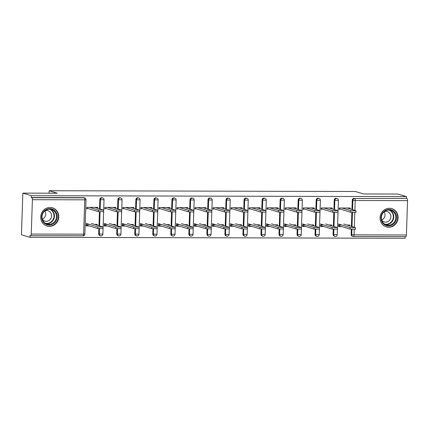 <?xml version="1.0" encoding="UTF-8"?>
<svg xmlns="http://www.w3.org/2000/svg" width="429" height="429" viewBox="0 0 429 429"><rect width="100%" height="100%" fill="white"/><g stroke="black" fill="none" stroke-linecap="round" stroke-linejoin="round"><path stroke-width="0.64" d="M49.426 226.389A9.513 8.971 106.9 0 0 58.623 218.248A9.513 8.971 106.9 0 0 52.504 207.818A9.513 8.971 106.9 0 0 50.054 207.454A9.513 8.971 106.9 0 0 40.852 215.594A9.513 8.971 106.9 0 0 46.975 226.024A9.513 8.971 106.9 0 0 49.426 226.389M388.754 227.236A9.513 8.971 106.9 0 0 397.951 219.096A9.513 8.971 106.9 0 0 391.833 208.666A9.513 8.971 106.9 0 0 389.382 208.301A9.513 8.971 106.9 0 0 380.18 216.441A9.513 8.971 106.9 0 0 386.304 226.871A9.513 8.971 106.9 0 0 388.754 227.236M29.933 237.328L29.992 235.51L30.615 235.698A1.829 0.585 -89.9 0 0 30.668 235.709A1.829 0.585 -89.9 0 0 31.253 234.052L32.395 199.7A1.829 0.585 -89.9 0 0 31.875 197.705L31.253 197.517L31.312 195.694L22.834 193.12L21.45 234.754L29.933 237.328L405.089 238.267L405.142 236.642M88.744 225.783L86.202 225.772M106.778 225.826L104.231 225.82M124.807 225.868L122.26 225.863M142.836 225.917L140.288 225.911M160.864 225.96L158.322 225.954M178.893 226.008L176.351 225.997M196.927 226.051L194.38 226.045M214.956 226.094L212.409 226.088M232.985 226.142L230.437 226.137M251.013 226.185L248.466 226.18M269.042 226.228L266.5 226.222M287.071 226.276L284.529 226.271M305.105 226.319L302.558 226.314M323.134 226.367L320.586 226.356M22.834 193.12L57.271 193.206L49.137 190.733L49.056 193.184M49.137 190.733L355.41 191.5L363.545 193.967L397.989 194.053L406.472 196.627L406.408 198.45L354.676 198.509L406.408 198.45M407.03 198.638A1.829 0.585 90.1 0 1 407.55 200.638L406.408 234.99A1.829 0.585 90.1 0 1 405.823 236.642A1.829 0.585 90.1 0 1 405.77 236.631L353.523 236.502M341.162 226.41L338.615 226.405M31.312 195.694L406.472 196.627M339.173 209.572L339.226 207.995L350.209 208.022L350.177 208.944M346.959 225.011L349.646 225.016L349.619 225.815M341.757 224.994L338.663 224.989L338.61 226.566L341.704 226.576M100.997 235.875A1.829 1.727 -73.1 0 1 100.525 235.805L99.909 235.612A1.829 1.727 -73.1 0 1 98.708 233.859L98.879 228.662M98.976 225.724L99.437 211.792M99.533 208.853L99.844 199.506A1.829 1.727 -73.1 0 1 102.107 197.758L102.729 197.946A1.829 1.727 -73.1 0 0 102.258 197.876A1.829 1.727 106.9 0 0 100.466 199.694L99.844 199.506M31.253 197.517L83.607 197.646A1.829 1.727 -73.1 0 1 84.079 197.715L84.701 197.903A1.829 1.727 -73.1 0 0 84.229 197.833L83.607 197.646M354.236 229.381L354.054 234.856A1.829 0.585 90.1 0 1 353.469 236.513A1.829 0.585 90.1 0 1 353.416 236.502A1.829 1.727 -73.1 0 1 352.944 236.433L352.322 236.245A1.829 1.727 -73.1 0 1 351.12 234.491L351.292 229.295M351.389 226.356L351.855 212.419M351.952 209.481L352.263 200.134A1.829 1.727 -73.1 0 1 354.054 198.321M115.792 208.36L115.819 207.438L104.842 207.411L104.789 208.987M112.57 224.426L115.256 224.431L115.229 225.23M107.368 224.41L104.279 224.405L104.226 225.981L107.32 225.992M137.055 235.961A1.829 1.727 -73.1 0 1 136.588 235.891L135.966 235.703A1.829 1.727 -73.1 0 1 134.765 233.95L134.937 228.754M135.033 225.815L135.494 211.883M135.596 208.944L135.902 199.598A1.829 1.727 -73.1 0 1 138.17 197.849L138.787 198.037A1.829 1.727 -73.1 0 0 138.315 197.967A1.829 1.727 106.9 0 0 136.524 199.785L135.902 199.598M151.85 208.451L151.882 207.529L140.9 207.502L140.846 209.079M148.632 224.517L151.319 224.523L151.292 225.322M143.431 224.501L140.337 224.496L140.283 226.072L143.377 226.078M173.118 236.052A1.829 1.727 -73.1 0 1 172.646 235.982L172.024 235.794A1.829 1.727 -73.1 0 1 170.822 234.041L170.994 228.845M171.096 225.906L171.557 211.969M171.654 209.03L171.965 199.689A1.829 1.727 -73.1 0 1 174.228 197.941L174.85 198.128A1.829 1.727 -73.1 0 0 174.378 198.059A1.829 1.727 106.9 0 0 172.581 199.876L171.965 199.689M187.907 208.537L187.94 207.615L176.963 207.588L176.909 209.17M184.69 224.603L187.376 224.614L187.35 225.413M179.488 224.592L176.394 224.587L176.346 226.163L179.435 226.169M209.175 236.143A1.829 1.727 -73.1 0 1 208.703 236.073L208.086 235.886A1.829 1.727 -73.1 0 1 206.885 234.132L207.057 228.936M207.153 225.997L207.615 212.06M207.711 209.121L208.022 199.775A1.829 1.727 -73.1 0 1 210.29 198.032L210.907 198.219A1.829 1.727 -73.1 0 0 210.435 198.15A1.829 1.727 106.9 0 0 208.644 199.962L208.022 199.775M223.97 208.628L223.997 207.706L213.02 207.679L212.966 209.255M220.747 224.694L223.434 224.699L223.407 225.504M215.551 224.683L212.457 224.673L212.403 226.255L215.497 226.26M245.238 236.234A1.829 1.727 -73.1 0 1 244.766 236.165L244.144 235.977A1.829 1.727 -73.1 0 1 242.943 234.218L243.114 229.022M243.211 226.088L243.672 212.151M243.774 209.213L244.08 199.866A1.829 1.727 -73.1 0 1 246.348 198.118L246.965 198.311A1.829 1.727 -73.1 0 0 246.498 198.236A1.829 1.727 106.9 0 0 244.702 200.053L244.08 199.866M260.028 208.719L260.06 207.797L249.077 207.77L249.029 209.347M256.81 224.785L259.497 224.791L259.47 225.595M251.608 224.775L248.514 224.764L248.461 226.34L251.555 226.351M281.295 236.325A1.829 1.727 -73.1 0 1 280.823 236.25L280.201 236.063A1.829 1.727 -73.1 0 1 279 234.309L279.172 229.113M279.274 226.174L279.735 212.242M279.831 209.304L280.142 199.957A1.829 1.727 -73.1 0 1 282.405 198.209L283.027 198.396A1.829 1.727 -73.1 0 0 282.555 198.327A1.829 1.727 106.9 0 0 280.759 200.145L280.142 199.957M296.085 208.81L296.117 207.888L285.14 207.861L285.087 209.438M292.868 224.876L295.554 224.882L295.527 225.681M287.666 224.86L284.577 224.855L284.524 226.432L287.618 226.442M317.353 236.411A1.829 1.727 -73.1 0 1 316.881 236.341L316.264 236.154A1.829 1.727 -73.1 0 1 315.063 234.4L315.235 229.204M315.331 226.265L315.792 212.328M315.889 209.395L316.2 200.048A1.829 1.727 -73.1 0 1 318.468 198.3L319.085 198.488A1.829 1.727 -73.1 0 0 318.613 198.418A1.829 1.727 106.9 0 0 316.822 200.236L316.2 200.048M332.148 208.902L332.175 207.979L321.198 207.947L321.144 209.529M328.93 224.962L331.612 224.973L331.585 225.772M323.729 224.952L320.635 224.946L320.581 226.523L323.675 226.528M335.381 236.459A1.829 1.727 -73.1 0 1 334.915 236.39L334.293 236.197A1.829 1.727 -73.1 0 1 333.092 234.443L333.263 229.247M333.36 226.308L333.821 212.376M333.923 209.438L334.229 200.091A1.829 1.727 -73.1 0 1 336.497 198.343L337.114 198.53A1.829 1.727 -73.1 0 0 336.642 198.461A1.829 1.727 106.9 0 0 334.851 200.279L334.229 200.091M310.896 224.919L313.583 224.925L313.556 225.729M305.695 224.909L302.606 224.898L302.552 226.48L305.646 226.485M314.119 208.853L314.146 207.931L303.169 207.904L303.115 209.481M299.324 236.368A1.829 1.727 -73.1 0 1 298.852 236.299L298.235 236.111A1.829 1.727 -73.1 0 1 297.029 234.352L297.206 229.161M297.302 226.222L297.764 212.285M297.86 209.347L298.171 200A1.829 1.727 -73.1 0 1 300.434 198.257L301.056 198.445A1.829 1.727 -73.1 0 0 300.584 198.375A1.829 1.727 106.9 0 0 298.793 200.187L298.171 200M274.839 224.828L277.525 224.839L277.499 225.638M269.637 224.817L266.543 224.807L266.495 226.389L269.584 226.394M278.056 208.762L278.089 207.84L267.106 207.813L267.058 209.395M263.267 236.277A1.829 1.727 -73.1 0 1 262.795 236.207L262.173 236.02A1.829 1.727 -73.1 0 1 260.971 234.266L261.143 229.07M261.24 226.131L261.706 212.194M261.803 209.255L262.114 199.909A1.829 1.727 -73.1 0 1 264.377 198.166L264.999 198.354A1.829 1.727 -73.1 0 0 264.527 198.284A1.829 1.727 106.9 0 0 262.73 200.102L262.114 199.909M238.781 224.742L241.463 224.748L241.441 225.547M233.58 224.726L230.486 224.721L230.432 226.298L233.526 226.303M241.999 208.676L242.031 207.754L231.049 207.727L230.995 209.304M227.204 236.186A1.829 1.727 -73.1 0 1 226.737 236.116L226.115 235.929A1.829 1.727 -73.1 0 1 224.914 234.175L225.086 228.979M225.182 226.04L225.643 212.108M225.74 209.17L226.051 199.823A1.829 1.727 -73.1 0 1 228.319 198.075L228.936 198.262A1.829 1.727 -73.1 0 0 228.464 198.193A1.829 1.727 106.9 0 0 226.673 200.011L226.051 199.823M202.719 224.651L205.405 224.657L205.378 225.456M197.517 224.635L194.428 224.63L194.375 226.206L197.469 226.217M205.941 208.585L205.968 207.663L194.991 207.636L194.938 209.213M191.146 236.1A1.829 1.727 -73.1 0 1 190.674 236.025L190.058 235.837A1.829 1.727 -73.1 0 1 188.851 234.084L189.028 228.888M189.125 225.949L189.586 212.017M189.682 209.079L189.993 199.732A1.829 1.727 -73.1 0 1 192.256 197.983L192.878 198.171A1.829 1.727 -73.1 0 0 192.406 198.101A1.829 1.727 106.9 0 0 190.61 199.919L189.993 199.732M166.661 224.56L169.348 224.565L169.321 225.37M161.46 224.549L158.365 224.539L158.312 226.115L161.406 226.126M169.879 208.494L169.911 207.572L158.928 207.545L158.88 209.121M155.089 236.009A1.829 1.727 -73.1 0 1 154.617 235.939L153.995 235.752A1.829 1.727 -73.1 0 1 152.794 233.993L152.965 228.802M153.062 225.863L153.528 211.926M153.625 208.987L153.936 199.641A1.829 1.727 -73.1 0 1 156.199 197.898L156.821 198.085A1.829 1.727 -73.1 0 0 156.349 198.01A1.829 1.727 106.9 0 0 154.553 199.828L153.936 199.641M130.604 224.469L133.285 224.474L133.258 225.279M125.402 224.458L122.308 224.447L122.254 226.029L125.348 226.035M133.821 208.403L133.853 207.48L122.871 207.454L122.817 209.036M119.026 235.918A1.829 1.727 -73.1 0 1 118.554 235.848L117.937 235.66A1.829 1.727 -73.1 0 1 116.736 233.907L116.908 228.711M117.004 225.772L117.466 211.835M117.562 208.896L117.873 199.549A1.829 1.727 -73.1 0 1 120.141 197.807L120.758 197.994A1.829 1.727 -73.1 0 0 120.286 197.925A1.829 1.727 106.9 0 0 118.495 199.737L117.873 199.549M94.541 224.378L97.227 224.388L97.201 225.187M89.339 224.367L86.25 224.362L86.197 225.938L89.291 225.944M97.758 208.317L97.791 207.395L86.814 207.363L86.76 208.944M356.038 210.762L355.984 212.344L350.643 212.248L350.697 210.666L356.038 210.762L347.115 208.011M339.189 209.196L340.615 209.202M350.643 212.248L341.859 209.577M341.318 209.416L339.2 208.773M350.697 210.666L341.913 208.001M355.475 227.638L355.426 229.215L350.08 229.118L350.134 227.542L355.475 227.638L343.693 224.018M338.497 224.008L350.134 227.542M338.642 225.643L350.08 229.118M389.028 209.481A8.231 7.765 -73.1 0 1 396.557 217.691A8.231 7.765 -73.1 0 1 388.486 225.868A8.231 7.765 -73.1 0 1 380.957 217.653A8.231 7.765 -73.1 0 1 389.028 209.481M388.309 225.204A7.62 7.191 106.9 0 0 395.683 218.677A7.62 7.191 106.9 0 0 390.776 210.323A7.62 7.191 106.9 0 0 388.813 210.028A7.62 7.191 106.9 0 0 381.445 216.548A7.62 7.191 106.9 0 0 386.347 224.909A7.62 7.191 106.9 0 0 388.309 225.204M384.143 211.765A5.427 5.121 -73.1 0 1 381.638 220.018M381.708 220.254A5.427 5.121 106.9 0 0 384.159 221.949A5.427 5.121 106.9 0 0 385.558 222.158A5.427 5.121 106.9 0 0 390.803 217.514A5.427 5.121 106.9 0 0 387.312 211.561A5.427 5.121 106.9 0 0 385.912 211.352A5.427 5.121 106.9 0 0 384.336 211.61M384.679 226.185A9.454 8.918 106.9 0 0 386.009 226.716A9.454 8.918 106.9 0 0 388.443 227.08A9.454 8.918 106.9 0 0 397.586 218.994A9.454 8.918 106.9 0 0 391.5 208.628A9.454 8.918 106.9 0 0 390.1 208.333M42.809 212.714A8.231 7.765 -73.1 0 1 53.566 209.743A8.231 7.765 -73.1 0 1 56.049 220.94A8.231 7.765 -73.1 0 1 45.292 223.911A8.231 7.765 -73.1 0 1 42.809 212.714M55.362 220.576A7.62 7.191 106.9 0 0 51.448 209.475A7.62 7.191 106.9 0 0 43.104 212.961A7.62 7.191 106.9 0 0 47.018 224.061A7.62 7.191 106.9 0 0 55.362 220.576M44.814 210.918A5.427 5.121 -73.1 0 1 44.954 216.854A5.427 5.121 -73.1 0 1 42.31 219.176M42.38 219.412A5.427 5.121 106.9 0 0 44.831 221.101A5.427 5.121 106.9 0 0 50.772 218.624A5.427 5.121 106.9 0 0 47.984 210.719A5.427 5.121 106.9 0 0 45.007 210.762M45.351 225.338A9.454 8.918 106.9 0 0 46.681 225.874A9.454 8.918 106.9 0 0 57.03 221.552A9.454 8.918 106.9 0 0 52.172 207.781A9.454 8.918 106.9 0 0 50.772 207.486M338.009 210.719L337.955 212.296L332.614 212.199L332.663 210.623L338.009 210.719L329.086 207.968M321.16 209.154L322.587 209.159M332.614 212.199L323.831 209.534M323.289 209.368L321.171 208.725M332.663 210.623L323.884 207.958M319.98 210.677L319.927 212.253L314.58 212.157L314.634 210.575L319.98 210.677L311.057 207.926M303.126 209.111L304.558 209.111M314.58 212.157L305.802 209.491M305.26 209.325L303.142 208.682M314.634 210.575L305.856 207.909M301.946 210.628L301.898 212.21L296.552 212.108L296.605 210.532L301.946 210.628L293.023 207.877M285.097 209.062L286.529 209.068M296.552 212.108L287.773 209.443M287.232 209.282L285.113 208.639M296.605 210.532L287.821 207.867M283.918 210.585L283.864 212.162L278.523 212.065L278.577 210.489L283.918 210.585L274.994 207.834M267.069 209.02L268.5 209.02M278.523 212.065L269.744 209.4M269.197 209.234L267.085 208.591M278.577 210.489L269.793 207.824M265.889 210.542L265.835 212.119L260.494 212.023L260.548 210.441L265.889 210.542L256.966 207.792M249.04 208.971L250.472 208.977M260.494 212.023L251.71 209.352M251.169 209.191L249.051 208.548M260.548 210.441L251.764 207.775M337.446 227.595L337.398 229.172L332.051 229.075L332.105 227.493L337.446 227.595L325.665 223.976M320.463 223.959L332.105 227.493M320.613 225.6L332.051 229.075M319.417 227.547L319.364 229.124L314.023 229.027L314.076 227.45L319.417 227.547L307.636 223.927M302.434 223.917L314.076 227.45M302.584 225.557L314.023 229.027M301.389 227.504L301.335 229.081L295.994 228.984L296.048 227.408L301.389 227.504L289.607 223.884M284.406 223.874L296.048 227.408M284.55 225.509L295.994 228.984M283.36 227.456L283.306 229.038L277.965 228.941L278.013 227.359L283.36 227.456L271.578 223.841M266.377 223.825L278.013 227.359M266.522 225.466L277.965 228.941M265.331 227.413L265.278 228.989L259.931 228.893L259.985 227.316L265.331 227.413L253.55 223.793M248.348 223.782L259.985 227.316M248.493 225.418L259.931 228.893M247.86 210.494L247.806 212.071L242.465 211.974L242.514 210.398L247.86 210.494L238.937 207.743M231.011 208.928L232.438 208.934M242.465 211.974L233.682 209.309M233.14 209.143L231.022 208.499M242.514 210.398L233.735 207.733M247.297 227.37L247.249 228.947L241.902 228.85L241.956 227.268L247.297 227.37L235.516 223.75M230.319 223.734L241.956 227.268M230.464 225.375L241.902 228.85M229.831 210.451L229.778 212.028L224.431 211.931L224.485 210.355L229.831 210.451L220.908 207.7M212.977 208.885L214.409 208.885M224.431 211.931L215.653 209.266M215.111 209.1L212.993 208.456M224.485 210.355L215.707 207.684M229.268 227.322L229.215 228.904L223.874 228.802L223.927 227.225L229.268 227.322L217.487 223.702M212.285 223.691L223.927 227.225M212.435 225.332L223.874 228.802M211.797 210.403L211.749 211.985L206.403 211.883L206.456 210.307L211.797 210.403L202.874 207.652M194.948 208.837L196.38 208.843M206.403 211.883L197.624 209.218M197.083 209.057L194.964 208.414M206.456 210.307L197.678 207.641M211.24 227.279L211.186 228.855L205.845 228.759L205.899 227.182L211.24 227.279L199.458 223.659M194.257 223.648L205.899 227.182M194.407 225.284L205.845 228.759M193.769 210.36L193.715 211.937L188.374 211.84L188.428 210.264L193.769 210.36L184.845 207.609M176.92 208.794L178.351 208.8M188.374 211.84L179.595 209.175M179.054 209.009L176.936 208.365M188.428 210.264L179.644 207.598M193.211 227.236L193.157 228.813L187.816 228.716L187.87 227.134L193.211 227.236L181.429 223.616M176.228 223.6L187.87 227.134M176.373 225.241L187.816 228.716M175.74 210.317L175.686 211.894L170.345 211.797L170.399 210.215L175.74 210.317L166.817 207.566M158.891 208.746L160.323 208.751M170.345 211.797L161.561 209.132M161.02 208.966L158.907 208.322M170.399 210.215L161.615 207.55M175.182 227.188L175.129 228.764L169.787 228.668L169.836 227.091L175.182 227.188L163.401 223.568M158.199 223.557L169.836 227.091M158.344 225.193L169.787 228.668M157.711 210.269L157.657 211.851L152.316 211.749L152.37 210.172L157.711 210.269L148.788 207.518M140.862 208.703L142.289 208.708M152.316 211.749L143.533 209.084M142.991 208.918L140.873 208.279M152.37 210.172L143.586 207.507M157.153 227.145L157.1 228.721L151.753 228.625L151.807 227.048L157.153 227.145L145.372 223.525M140.17 223.514L151.807 227.048M140.315 225.15L151.753 228.625M139.682 210.226L139.629 211.803L134.288 211.706L134.336 210.13L139.682 210.226L130.759 207.475M122.833 208.66L124.26 208.66M134.288 211.706L125.504 209.041M124.962 208.875L122.844 208.231M134.336 210.13L125.558 207.459M139.119 227.097L139.071 228.678L133.725 228.577L133.778 227L139.119 227.097L127.338 223.482M122.136 223.466L133.778 227M122.286 225.107L133.725 228.577M121.654 210.178L121.6 211.76L116.254 211.663L116.307 210.081L121.654 210.178L112.73 207.432M104.799 208.612L106.231 208.617M116.254 211.663L107.475 208.993M106.934 208.832L104.815 208.188M116.307 210.081L107.529 207.416M121.091 227.054L121.037 228.63L115.696 228.534L115.75 226.957L121.091 227.054L109.309 223.434M104.108 223.423L115.75 226.957M104.258 225.059L115.696 228.534M103.62 210.135L103.571 211.712L98.225 211.615L98.279 210.038L103.62 210.135L94.696 207.384M86.771 208.569L88.202 208.574M98.225 211.615L89.447 208.95M88.905 208.784L86.787 208.14M98.279 210.038L89.5 207.373M103.062 227.011L103.008 228.587L97.667 228.491L97.721 226.909L103.062 227.011L91.28 223.391M86.079 223.375L97.721 226.909M86.224 225.016L97.667 228.491M407.55 200.638L355.196 200.504L354.869 210.366M354.794 212.511L354.306 227.241M351.12 234.491L354.054 234.856L406.408 234.99M352.568 209.668L352.879 200.322A1.829 1.727 106.9 0 1 354.676 198.509A1.829 0.585 90.1 0 1 355.196 200.504L352.263 200.134M31.253 234.052L83.612 234.186L84.749 199.828L32.395 199.7M31.875 197.705L84.229 197.833A1.829 0.585 -89.9 0 1 84.749 199.828L85.998 199.716A1.829 1.829 0 0 0 84.701 197.903M30.668 235.709L83.022 235.837A1.829 1.829 0 0 0 84.856 234.068L83.612 234.186A1.829 0.585 -89.9 0 1 83.022 235.837A1.829 0.585 -89.9 0 1 82.969 235.827L30.722 235.698M405.823 236.642L353.469 236.513A1.829 1.829 0 0 1 352.944 236.433A1.829 1.727 -73.1 0 1 351.742 234.679L351.919 229.338M352.011 226.544L352.477 212.468M333.092 234.443L337.274 234.695L338.411 200.343A1.829 1.829 0 0 0 337.114 198.53M334.54 209.625L334.851 200.279L338.411 200.343M337.274 234.695A1.829 1.829 0 0 1 334.915 236.39A1.829 1.727 -73.1 0 1 333.708 234.631L333.885 229.295M333.982 226.501L334.448 212.419M315.063 234.4L315.68 234.588L315.857 229.247M315.953 226.453L316.42 212.376M316.511 209.583L316.822 200.236L320.383 200.3A1.829 1.829 0 0 0 319.085 198.488M297.029 234.352L297.651 234.545L297.828 229.204M297.919 226.41L298.386 212.328M298.482 209.534L298.793 200.187L302.354 200.252A1.829 1.829 0 0 0 301.056 198.445M279 234.309L279.622 234.497L279.799 229.161M279.89 226.362L280.357 212.285M280.453 209.491L280.759 200.145L284.325 200.209A1.829 1.829 0 0 0 283.027 198.396M260.971 234.266L261.593 234.454L261.77 229.113M261.862 226.319L262.328 212.242M262.419 209.443L262.73 200.102L266.291 200.166A1.829 1.829 0 0 0 264.999 198.354M242.943 234.218L243.565 234.406L243.742 229.07M243.833 226.276L244.299 212.194M244.391 209.4L244.702 200.053L248.262 200.118A1.829 1.829 0 0 0 246.965 198.311M224.914 234.175L225.531 234.363L225.708 229.022M225.804 226.228L226.271 212.151M226.362 209.357L226.673 200.011L230.234 200.075A1.829 1.829 0 0 0 228.936 198.262M206.885 234.132L207.502 234.32L207.679 228.979M207.77 226.185L208.242 212.108M208.333 209.309L208.644 199.962L212.205 200.032A1.829 1.829 0 0 0 210.907 198.219M188.851 234.084L189.473 234.272L189.65 228.936M189.741 226.137L190.208 212.06M190.304 209.266L190.61 199.919L194.176 199.984A1.829 1.829 0 0 0 192.878 198.171M170.822 234.041L171.444 234.229L171.621 228.888M171.713 226.094L172.179 212.017M172.27 209.223L172.581 199.876L176.147 199.941A1.829 1.829 0 0 0 174.85 198.128M152.794 233.993L153.416 234.18L153.593 228.845M153.684 226.051L154.15 211.969M154.242 209.175L154.553 199.828L158.113 199.893A1.829 1.829 0 0 0 156.821 198.085M134.765 233.95L135.382 234.137L135.559 228.802M135.655 226.003L136.122 211.926M136.213 209.132L136.524 199.785L140.085 199.85A1.829 1.829 0 0 0 138.787 198.037M116.736 233.907L117.353 234.095L117.53 228.754M117.626 225.96L118.093 211.883M118.184 209.084L118.495 199.737L122.056 199.807A1.829 1.829 0 0 0 120.758 197.994M98.708 233.859L99.324 234.046L99.501 228.711M99.592 225.917L100.059 211.835M100.155 209.041L100.466 199.694L104.027 199.758A1.829 1.829 0 0 0 102.729 197.946M319.24 234.652A1.829 1.829 0 0 1 316.881 236.341A1.829 1.727 -73.1 0 1 315.68 234.588L319.24 234.652L320.383 200.3M301.212 234.609A1.829 1.829 0 0 1 298.852 236.299A1.829 1.727 -73.1 0 1 297.651 234.545L301.212 234.609L302.354 200.252M283.183 234.561A1.829 1.829 0 0 1 280.823 236.25A1.829 1.727 -73.1 0 1 279.622 234.497L283.183 234.561L284.325 200.209M265.154 234.518A1.829 1.829 0 0 1 262.795 236.207A1.829 1.727 -73.1 0 1 261.593 234.454L265.154 234.518L266.291 200.166M247.125 234.475A1.829 1.829 0 0 1 244.766 236.165A1.829 1.727 -73.1 0 1 243.565 234.406L247.125 234.475L248.262 200.118M229.097 234.427A1.829 1.829 0 0 1 226.737 236.116A1.829 1.727 -73.1 0 1 225.531 234.363L229.097 234.427L230.234 200.075M211.063 234.384A1.829 1.829 0 0 1 208.703 236.073A1.829 1.727 -73.1 0 1 207.502 234.32L211.063 234.384L212.205 200.032M193.034 234.336A1.829 1.829 0 0 1 190.674 236.025A1.829 1.727 -73.1 0 1 189.473 234.272L193.034 234.336L194.176 199.984M175.005 234.293A1.829 1.829 0 0 1 172.646 235.982A1.829 1.727 -73.1 0 1 171.444 234.229L175.005 234.293L176.147 199.941M156.976 234.25A1.829 1.829 0 0 1 154.617 235.939A1.829 1.727 -73.1 0 1 153.416 234.18L156.976 234.25L158.113 199.893M138.948 234.202A1.829 1.829 0 0 1 136.588 235.891A1.829 1.727 -73.1 0 1 135.382 234.137L138.948 234.202L140.085 199.85M120.914 234.159A1.829 1.829 0 0 1 118.554 235.848A1.829 1.727 -73.1 0 1 117.353 234.095L120.914 234.159L122.056 199.807M102.885 234.111A1.829 1.829 0 0 1 100.525 235.805A1.829 1.727 -73.1 0 1 99.324 234.046L102.885 234.111L104.027 199.758M389.746 210.092A7.62 7.191 -73.1 0 1 393.554 218.613A7.62 7.191 -73.1 0 1 386.293 224.587A7.62 7.191 -73.1 0 1 385.365 224.523M384.631 224.11A7.373 6.955 106.9 0 0 386.111 224.281A7.373 6.955 106.9 0 0 393.2 218.2A7.373 6.955 106.9 0 0 388.905 210.028M50.418 209.245A7.62 7.191 -73.1 0 1 53.346 219.964A7.62 7.191 -73.1 0 1 46.037 223.675M45.302 223.262A7.373 6.955 106.9 0 0 52.955 219.782A7.373 6.955 106.9 0 0 49.576 209.18M84.856 234.068L85.998 199.716M386.009 226.716L385.349 226.517M391.5 208.628L390.84 208.43M46.681 225.874L46.021 225.67M52.172 207.781L51.512 207.582"/></g></svg>
